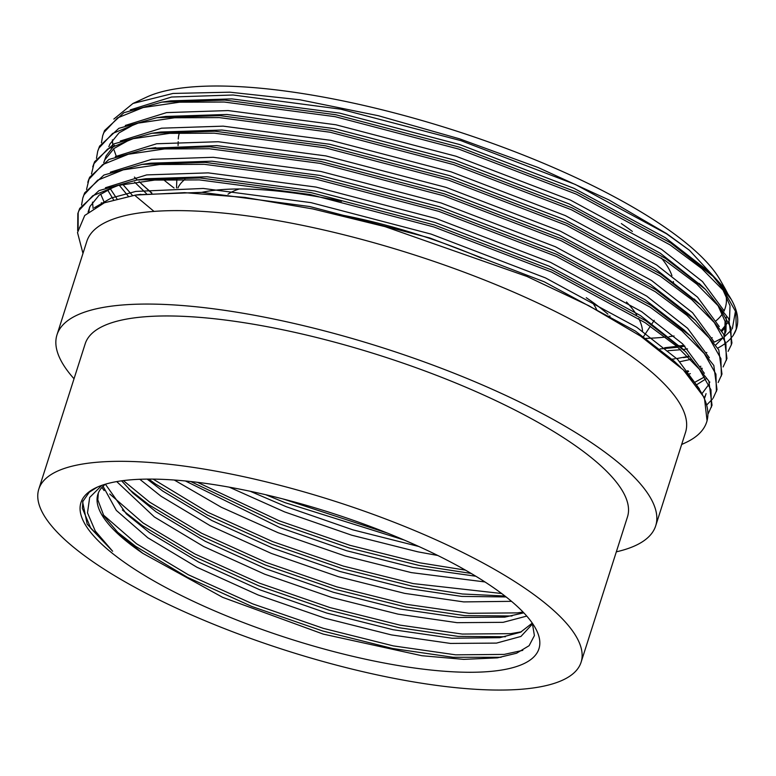 <?xml version="1.0" encoding="UTF-8"?>
<svg xmlns="http://www.w3.org/2000/svg" width="776" height="776" viewBox="0 0 776 776"><rect width="100%" height="100%" fill="white"/><g stroke="black" fill="none" stroke-linecap="round" stroke-linejoin="round"><path stroke-width="1.16" d="M581.098 662.229L627.493 516.855A284.627 78.502 -162.3 0 0 571.117 442.737A284.627 78.502 -162.3 0 0 279.321 329.063A284.627 78.502 -162.3 0 0 85.195 343.787L38.8 489.152A284.627 78.502 -162.3 0 0 95.176 563.269A284.627 78.502 -162.3 0 0 386.972 676.953A284.627 78.502 -162.3 0 0 581.098 662.229A284.627 78.502 -162.3 0 0 524.721 588.111A284.627 78.502 -162.3 0 0 232.926 474.427A284.627 78.502 -162.3 0 0 38.8 489.152M616.328 551.833A314.222 86.66 -162.3 0 0 655.691 525.856L685.509 432.407A314.222 86.66 -162.3 0 0 623.273 350.587A314.222 86.66 -162.3 0 0 301.136 225.079A314.222 86.66 -162.3 0 0 86.825 241.346L56.997 334.795A314.222 86.66 -162.3 0 0 74.03 378.766M655.691 525.856A314.222 86.66 -162.3 0 0 593.446 444.037A314.222 86.66 -162.3 0 0 271.309 318.529A314.222 86.66 -162.3 0 0 56.997 334.795M179.469 132.851A258.951 71.421 -162.3 0 0 178.296 139.011M184.921 179.421A243.79 67.231 -162.3 0 0 177.927 187.947M341.547 201.333A243.79 67.231 -162.3 0 0 201.886 192.332M596.822 309.983A198.433 54.727 -162.3 0 0 591.622 301.447M681.648 444.502L685.45 442.737A331.226 91.355 -162.3 0 0 706.684 422.008A331.226 91.355 -162.3 0 0 683.297 369.871L640.607 336.144L589.003 305.812L526.943 276.44L385.1 226.65L312.68 208.909L244.77 197.405L184.572 192.661L135.538 195.067L104.411 202.779L84.739 215.466L77.513 232.558L82.974 253.393M733.077 335.775L736.511 328.558A331.226 91.355 -162.3 0 0 731.205 299.352A331.226 91.355 -162.3 0 0 713.125 276.421L670.697 242.946L576.888 192.186L459.256 147.11L335.678 114.712L224.904 100.085L161.893 102.112L123.84 112.733L104.547 130.562L102.694 135.664L101.433 142.774M736.269 329.286L735.813 311.894L724.192 291.31L701.776 268.564L670.076 244.896L576.267 194.136L458.635 149.05L335.057 116.662L224.283 102.034L179.508 102.199L143.143 107.544L117.564 117.894L103.926 132.512L102.694 135.664M717.829 348.036A331.226 91.355 -162.3 0 0 725.851 342.973M726.821 342.197A331.226 91.355 -162.3 0 0 732.437 336.367M733.077 335.484A331.226 91.355 -162.3 0 0 736.385 328.927M731.923 342.924L728.732 318.752L705.481 289.429L665.721 258.524L571.912 207.764L454.29 162.679L330.712 130.29L219.938 115.653L156.917 117.68L118.873 128.312L99.58 146.14L97.718 151.242L96.466 158.352M685.499 372.082L688.661 371.481M700.864 368.406L701.873 368.086M728.101 351.353L731.302 344.864L730.846 327.482L719.226 306.889L696.809 284.142L665.1 260.474L571.291 209.714L453.669 164.628L330.091 132.23L219.317 117.603L174.542 117.777L138.167 123.122L112.588 133.462L98.959 148.09L97.718 151.242M723.135 366.932L726.957 358.493L723.756 334.33L700.515 304.997L660.754 274.103L566.946 223.343L449.323 178.257L325.736 145.859L214.962 131.231L151.951 133.259L113.897 143.89L94.604 161.718L92.751 166.821M726.326 360.442L725.88 343.05L714.25 322.467L691.833 299.72L660.133 276.043L566.325 225.282L448.703 180.207L325.115 147.809L214.341 133.181L169.566 133.356L133.2 138.691L107.621 149.041L93.983 163.658L91.49 173.931M718.159 382.5L721.981 374.071L718.789 349.898L695.538 320.575L655.778 289.671L561.979 238.911L444.347 193.835L320.769 161.437L209.995 146.809L146.984 148.837L108.931 159.458L89.638 177.287L88.406 180.439M721.36 376.02L720.904 358.628L709.283 338.045L686.867 315.289L655.157 291.621L561.349 240.861L443.726 195.775L320.149 163.387L209.374 148.749L164.599 148.924L128.224 154.269L102.645 164.619L89.017 179.237L86.524 189.499M713.192 398.078L717.014 389.639L713.813 365.477L690.572 336.154L650.812 305.249L557.003 254.489L439.381 209.404L315.793 177.006L205.019 162.378L142.008 164.405L103.955 175.036L84.662 192.865L82.809 197.967L81.548 205.077M706.994 404.684L712.562 398.951M716.393 391.589L715.938 374.197L704.307 353.613L681.9 330.867L650.191 307.199L556.382 256.439L438.76 211.353L315.172 178.955L204.398 164.328L159.623 164.502L123.258 169.847L97.679 180.187L84.041 194.815L82.809 197.967M708.216 413.656L712.038 405.217L708.847 381.055L685.596 351.722L645.845 320.827L552.037 270.067L434.405 224.982L310.827 192.584L200.053 177.956L137.042 179.983L98.988 190.615L79.695 208.443L77.843 213.546L77.678 230.618M711.417 407.167L710.962 389.775L699.341 369.192L676.924 346.435L645.225 322.767L551.416 272.007L433.784 226.931L310.206 194.534L199.432 179.906L154.657 180.081L118.282 185.416L92.703 195.765L79.074 210.383L77.843 213.536M134.723 195.28L154.017 211.411M101.462 202.72L102.141 203.729M78.172 212.576L78.124 227.96M646.001 338.375A314.222 86.66 -162.3 0 0 665.352 337.094M669.048 336.668A314.222 86.66 -162.3 0 0 674.063 335.989M715.453 321.264A314.222 86.66 -162.3 0 0 723.261 312.408M724.095 310.788A314.222 86.66 -162.3 0 0 725.967 295.006M724.997 288.449L720.244 280.107A314.222 86.66 -162.3 0 0 663.034 225.981A314.222 86.66 -162.3 0 0 383.587 110.173A314.222 86.66 -162.3 0 0 146.732 97.068L133.511 103.218M727.636 293.493L725.279 288.934L689.466 250.299L666.749 233.683L608.908 199.917L538.107 167.519L459.605 138.846L378.319 115.711L299.914 99.784L229.88 92.189L173.029 93.44L132.987 103.46L113.859 119.058M664.605 347.755L676.847 346.368M679.514 345.97L683.966 345.204M721.515 330.159L728.567 321.662M713.125 276.421L731.205 299.352M735.502 310.943L732.331 328.762M731.525 329.916L724.745 336.454M722.728 337.822L714.298 342.138M687.526 348.89L683.2 349.452M680.688 349.733L668.078 350.694M683.404 357.629L688.283 356.882M705.82 352.818L706.839 352.498M511.51 601.332L463.738 601.904L404.665 593.368L338.365 576.704L271.358 553.443L210.248 525.74L161.03 496.233L139.806 479.287M506.117 596.948L461.662 596.404L406.323 588.179L340.024 571.514L273.016 548.244L211.896 520.55L162.679 491.033L147.168 479.112M526.768 616.086L503.129 622.333L457.103 622.672L398.04 614.136L331.74 597.471L264.732 574.211L203.613 546.508L154.395 516.991L116.73 481.595M523.81 612.836L504.788 617.133L458.761 617.473L399.688 608.947L333.389 592.282L266.391 569.012L205.271 541.318L156.054 511.801L133.045 493.196L121.619 480.829M532.608 623.856L520.929 636.446L496.504 643.1L450.478 643.43L391.405 634.904L325.105 618.239L258.107 594.969L196.988 567.275L147.77 537.758L116.322 510.404L103.043 486.251M532.278 623.109L520.492 632.265L499.851 637.678L452.136 638.241L393.063 629.714L326.764 613.05L259.766 589.779L198.646 562.086L149.429 532.569L126.42 513.964L105.42 484.224M105.487 484.175A226.776 62.546 -162.3 0 0 97.883 494.283A226.776 62.546 -162.3 0 0 142.803 553.337L119.795 534.732L103.984 516.185L97.834 499.899L98.309 493.09M437.79 555.48L417.915 551.843L351.615 535.178L284.617 511.908L229.289 487.173M418.856 546.498L352.886 529.862L286.276 506.718L250.192 491.266M484.971 581.952L411.29 572.601L344.99 555.946L277.992 532.675L221.335 507.271L174.27 480.024M475.814 576.219L412.948 567.411L346.649 550.747L279.641 527.486L185.416 480.984M97.301 487.124L89.269 492.217L82.605 501.791L87.184 524.159L112.636 551.241L95.254 531.007L87.504 512.839L89.677 497.445L101.84 485.339M491.344 586.181A240.385 66.299 -162.3 0 0 277.556 497.581A240.385 66.299 -162.3 0 0 96.36 487.551A240.385 66.299 -162.3 0 0 128.554 565.2A240.385 66.299 -162.3 0 0 406.285 666.817A240.385 66.299 -162.3 0 0 535.11 627.58A240.385 66.299 -162.3 0 0 491.344 586.181M142.803 553.337L222.683 597.355L323.155 634.079L421.882 655.72L463.747 659.367L497.368 657.864L516.583 653.227L529.116 645.69L534.402 635.592L532.326 623.186M163.484 179.615A314.222 86.66 -162.3 0 0 174.066 188.005M134.423 177.073L137.294 179.945M141.707 184.145L151.912 193.049M706.684 422.008L707.072 420.796L704.414 397.758L683.297 369.871M239.221 188.985A198.433 54.727 -162.3 0 0 227.999 194.213M481.566 258.224A198.433 54.727 -162.3 0 0 334.262 213.652M607.938 314.154A243.79 67.231 -162.3 0 0 586.258 297.703M642.509 331.158A243.79 67.231 -162.3 0 0 638.716 318.529M636.621 314.852A243.79 67.231 -162.3 0 0 626.494 301.99M607.996 316.171A258.951 71.421 -162.3 0 0 610.149 316.084M673.51 282.939A258.951 71.421 -162.3 0 0 673.364 281.552M671.929 275.664A258.951 71.421 -162.3 0 0 661.385 258.02M632.372 231.432A258.951 71.421 -162.3 0 0 621.333 223.575M689.466 250.299L666.545 233.789L575.336 184.465L460.973 140.66L340.81 109.193L233.11 95.002L171.544 97.029L130.261 109.882M139.098 181.565L151.504 193.079M672.045 359.21L674.965 358.822M676.74 358.56L687.885 356.475M715.957 344.757L722.087 338.705M724.25 335.358L725.948 331.362L726.249 317.209M724.25 311.021L702.503 281.572L661.569 249.358L570.36 200.043L455.997 156.238L335.843 124.771L228.144 110.57L166.578 112.607L125.295 125.46M122.783 184.358L132.531 195.513M684.985 371.558L688.079 370.763M699.612 366.796L700.844 366.253M719.284 326.589L697.537 297.15L656.603 264.936L565.394 215.612L451.031 171.816L330.867 140.34L223.168 126.149L161.602 128.176L120.319 141.028M114.46 145.257L106.137 155.84L103.693 162.805M110.095 188.452L116.885 198.724M694.636 382.374L704.763 376.826M714.308 342.168L692.561 312.718L651.636 280.514L560.427 231.19L446.055 187.385L325.901 155.918L218.201 141.727L156.636 143.754L115.352 156.606M100.647 194.01L104.44 202.769M709.342 357.746L687.594 328.296L646.66 296.083L555.451 246.768L441.088 202.963L320.934 171.496L213.225 157.295L151.669 159.332L110.376 172.185M704.365 397.651L705.365 395.576M704.365 373.314L682.618 343.875L641.694 311.661L550.485 262.337L436.112 218.541L315.958 187.064L208.259 172.873L146.693 174.901L105.41 187.753M89.483 207.609L88.862 211.567M699.399 388.892L677.652 359.443L636.718 327.239L545.509 277.915L431.146 234.109L310.992 202.643L203.283 188.452L135.8 191.42L111.307 197.987L94.42 207.687M660.017 348.938L677.875 347.25M680.484 346.882L684.907 346.154M711.447 338.103L712.232 337.705M722.058 331.1L725.812 327.026M729.459 320.313L730.032 305.763L722.786 289.564M710.457 273.85L704.016 267.759L665.304 237.679L574.095 188.364L459.731 144.559L339.568 113.092L231.869 98.891L170.671 100.87L161.893 102.112M112.384 139.835L112.724 144.491M112.976 145.985L113.073 146.489M113.616 148.808L116.225 156.083M134.684 182.185L146.431 193.612M679.931 361.723L690.737 359.366M724.706 335.251L725.065 321.332L717.819 305.143M702.144 286.344L660.327 253.257L569.118 203.933L454.755 160.128L334.601 128.661L226.893 114.47L165.705 116.448L156.917 117.68M135.131 123.927L119.029 132.88L109.862 144.152L108.834 146.722M119.232 185.183L128.302 196.231M687.73 374.41L690.339 373.625M701.504 369.25L702.29 368.862M697.178 301.912L655.361 268.835L564.152 219.511L449.789 175.706L329.625 144.239L221.926 130.038L160.729 132.017L156.442 132.677M130.164 139.505L114.053 148.449L104.896 159.73L103.868 162.291M107.486 189.761L113.48 199.665M696.528 384.828L705.985 378.834M695.538 320.575L689.098 314.484L650.385 284.404L559.176 235.079L444.813 191.284L324.659 159.808L216.96 145.616L151.475 148.245M101.307 202.808L101.802 203.884M702.173 393.403L708.876 384.382M709.584 382.616L709.798 381.976M690.572 336.154L684.131 330.052L645.419 299.982L554.21 250.658L439.846 206.852L319.693 175.386L211.984 161.195L150.786 163.173L142.008 164.405M92.499 202.138L93.13 208.492M682.269 348.637L640.452 315.56L549.243 266.236L434.87 222.431L314.716 190.964L207.017 176.763L145.82 178.742L141.533 179.401M115.246 186.23L99.144 195.174L89.987 206.455L88.076 212.226M680.601 367.271L674.189 361.209L635.476 331.129L544.267 281.804L429.904 238.009L309.75 206.532L202.041 192.341L138.215 194.708M112.636 551.241L90.802 528.291L82.372 508.27L82.945 500.811M522.801 650.346L504.157 654.41L455.619 654.828L393.335 645.894L323.427 628.385L252.782 603.912L188.335 574.773L136.44 543.714L103.121 514.76M521.55 631.771L510.783 633.653L462.244 634.06L399.96 625.126L330.052 607.618L259.407 583.145L194.96 554.006L143.065 522.946L109.746 493.992M523.043 612.031L517.408 612.885L468.869 613.292L406.585 604.358L336.687 586.85L266.032 562.377L201.595 533.238L149.69 502.179L123.345 480.596M501.645 593.514L413.22 583.591L343.312 566.082L272.667 541.609L208.22 512.47L153.114 479.112M465.464 570.137L419.845 562.823L349.937 545.315L279.292 520.841L197.463 482.313M387.68 533.19L283.288 499.036M501.073 657.282L453.174 657.291L392.501 648.484L322.603 630.975L251.948 606.512L187.511 577.363L135.606 546.314L115.75 530.745M505.418 636.757L458.209 636.398L399.136 627.726L329.228 610.208L258.583 585.744L194.136 556.605L142.241 525.546L122.375 509.977M104.12 490.597L101.918 487.415M512.044 615.989L464.834 615.63L405.761 606.958L335.853 589.45L265.208 564.976L200.761 535.838L148.866 504.778L129 489.21M504.963 596.036L462.428 593.989L412.386 586.19L342.478 568.682L271.833 544.209L207.386 515.07L155.491 484.011L148.759 479.093M471.178 573.445L419.011 565.423L349.113 547.914L278.458 523.441L190.741 481.537M404.15 540.018L285.093 502.673L265.79 494.739M176.521 187.967L176.831 179.353M178.063 145.529L178.199 141.688M731.923 342.914L731.302 344.864M88.406 180.449L87.785 182.389M643.527 336.619L650.346 326.24M651.423 324.601L654.226 320.342M706.063 393.655L704.821 397.555M699.04 283.327L705.481 289.429M694.074 298.905L700.515 304.997M160.729 132.017L151.951 133.259M155.763 147.595L146.984 148.837M679.155 345.63L685.596 351.722M145.82 178.742L137.042 179.983M140.854 194.32L135.538 195.067"/></g></svg>
